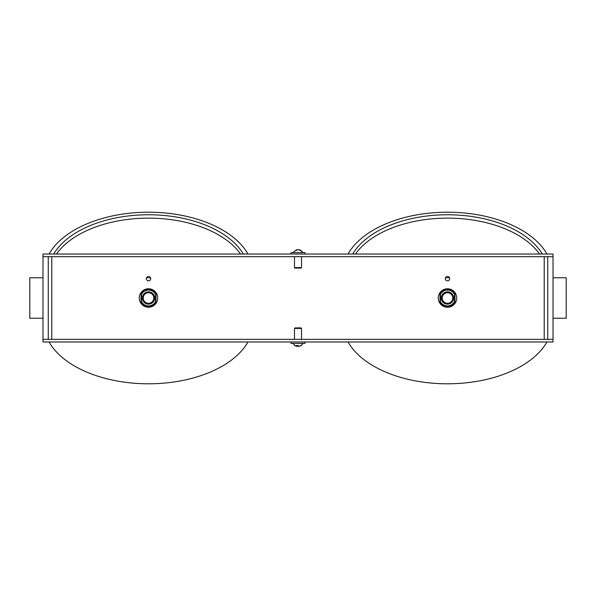<?xml version="1.0" encoding="UTF-8"?>
<svg xmlns="http://www.w3.org/2000/svg" width="596" height="596" viewBox="0 0 596 596"><rect width="100%" height="100%" fill="white"/><g stroke="black" fill="none" stroke-linecap="round" stroke-linejoin="round"><path stroke-width="0.89" d="M48.269 339.333L51.785 339.333L51.785 256.667L48.269 256.667L48.269 339.333M544.215 339.333L547.731 339.333L547.731 256.667L544.215 256.667L544.215 339.333M447.492 288.769A9.231 9.231 0 0 0 438.254 298A9.231 9.231 0 0 0 447.492 307.231A9.231 9.231 0 0 0 456.722 298A9.231 9.231 0 0 0 447.492 288.769C450.583 288.844 453.079 290.11 454.964 292.576L454.964 303.424C449.987 308.452 445.003 308.452 440.012 303.424L440.012 292.576C441.897 290.118 444.392 288.844 447.492 288.769M447.492 276.455A2.198 2.198 0 0 0 445.287 278.652A2.198 2.198 0 0 0 447.492 280.85A2.198 2.198 0 0 0 449.689 278.652A2.198 2.198 0 0 0 447.492 276.455M148.508 276.455A2.198 2.198 0 0 0 146.311 278.652A2.198 2.198 0 0 0 148.508 280.85A2.198 2.198 0 0 0 150.714 278.652A2.198 2.198 0 0 0 148.508 276.455M148.508 288.769A9.231 9.231 0 0 0 139.278 298A9.231 9.231 0 0 0 148.508 307.231A9.231 9.231 0 0 0 157.746 298A9.231 9.231 0 0 0 148.508 288.769C151.607 288.844 154.096 290.11 155.988 292.576L155.988 303.424C151.011 308.452 146.027 308.452 141.036 303.424L141.036 292.576C142.921 290.118 145.409 288.844 148.508 288.769M553.013 256.667L553.013 341.97L42.986 341.97L42.986 254.03L553.013 254.03L553.013 256.667L42.986 256.667M553.013 339.333L42.986 339.333M294.484 328.426L301.516 328.426L300.987 327.897L295.013 327.897L294.484 328.426L294.484 339.333M305.033 341.97L305.033 343.37L290.967 343.37L290.967 341.97M299.05 346.269L301.39 345.516L298.536 346.343L297.605 345.516L296.279 345.516L296.935 346.343L294.61 345.516M296.95 346.269L298.395 345.516M297.56 345.524L297.464 346.343M297.106 345.561L296.935 346.343M301.516 267.574L294.484 267.574L295.013 268.103L300.987 268.103L301.516 267.574L301.516 256.667M290.967 254.03L290.967 252.63L305.033 252.63L305.033 254.03M297.806 249.754L296.875 249.858M292.725 252.63L296.823 249.657L295.497 250.484L298.201 249.657L301.129 250.484L299.453 249.694L303.275 252.63M296.957 250.208L296.823 249.657M42.986 318.227L29.8 318.227L29.8 277.773L42.986 277.773M146.497 277.773L150.527 277.773M243.317 254.03A100.247 58.177 0 0 0 148.508 214.761A100.247 58.177 0 0 0 53.707 254.03M49.066 341.97A104.643 60.725 0 0 0 148.508 383.794A104.643 60.725 0 0 0 247.958 341.97M247.958 254.03A104.643 60.725 0 0 0 148.508 212.206A104.643 60.725 0 0 0 49.066 254.03M142.355 298A6.154 6.154 0 0 1 148.508 291.846A6.154 6.154 0 0 1 154.669 298A6.154 6.154 0 0 1 148.508 304.154A6.154 6.154 0 0 1 142.355 298M143.234 298A5.275 5.275 0 0 1 148.508 292.725A5.275 5.275 0 0 1 153.79 298A5.275 5.275 0 0 1 148.508 303.275A5.275 5.275 0 0 1 143.234 298M141.476 294.372L141.476 292.725A8.791 8.791 0 0 1 155.549 292.725L155.549 301.628A7.912 7.912 0 0 1 141.476 301.628L141.476 294.372A7.912 7.912 0 0 1 155.549 294.372L155.549 292.725L155.549 294.372M141.476 301.628L141.476 303.275A8.791 8.791 0 0 0 155.549 303.275L155.549 301.628M240.523 254.03A99.368 57.663 0 0 0 148.508 218.136A99.368 57.663 0 0 0 56.493 254.03M445.473 277.773L449.503 277.773M553.013 277.773L566.2 277.773L566.2 318.227L553.013 318.227M542.293 254.03A100.247 58.177 0 0 0 447.492 214.761A100.247 58.177 0 0 0 352.683 254.03M348.042 341.97A104.643 60.725 0 0 0 447.492 383.794A104.643 60.725 0 0 0 546.934 341.97M546.934 254.03A104.643 60.725 0 0 0 447.492 212.206A104.643 60.725 0 0 0 348.042 254.03M441.331 298A6.154 6.154 0 0 1 447.492 291.846A6.154 6.154 0 0 1 453.645 298A6.154 6.154 0 0 1 447.492 304.154A6.154 6.154 0 0 1 441.331 298M442.21 298A5.275 5.275 0 0 1 447.492 292.725A5.275 5.275 0 0 1 452.766 298A5.275 5.275 0 0 1 447.492 303.275A5.275 5.275 0 0 1 442.21 298M440.451 294.372L440.451 292.725A8.791 8.791 0 0 1 454.524 292.725L454.524 301.628A7.912 7.912 0 0 1 440.451 301.628L440.451 294.372A7.912 7.912 0 0 1 454.524 294.372L454.524 292.725L454.524 294.372M440.451 301.628L440.451 303.275A8.791 8.791 0 0 0 454.524 303.275L454.524 301.628M539.507 254.03A99.368 57.663 0 0 0 447.492 218.136A99.368 57.663 0 0 0 355.477 254.03M301.516 328.426L301.516 339.333M303.275 343.37L300.481 346.008M292.725 343.37L295.519 346.008M294.484 267.574L294.484 256.667"/></g></svg>
